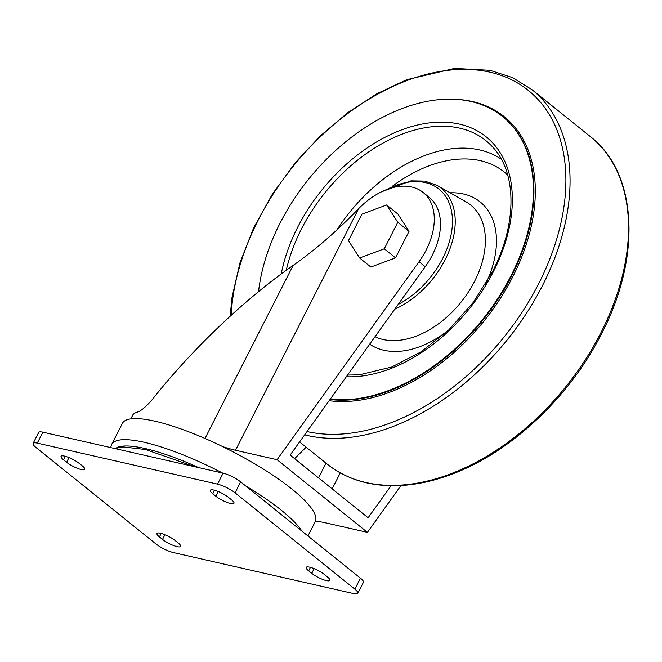 <?xml version="1.0" encoding="UTF-8"?>
<svg xmlns="http://www.w3.org/2000/svg" width="662" height="662" viewBox="0 0 662 662"><rect width="100%" height="100%" fill="white"/><g stroke="black" fill="none" stroke-linecap="round" stroke-linejoin="round"><path stroke-width="0.99" d="M307.946 535.98L315.269 521.615A108.229 24.875 -153 0 0 315.435 521.267A69.328 15.929 -153 0 1 325.845 522.889L367.41 532.347L400.982 485.527M222.573 473.049A108.229 24.875 -153 0 0 144.341 442.307A108.229 24.875 -153 0 0 111.655 444.434L122.404 423.349A108.229 24.875 -153 0 1 155.082 421.222A108.229 24.875 -153 0 1 222.523 446.536L222.515 446.552A69.328 15.929 -153 0 0 235.515 450.251L277.08 459.709L419.029 261.738A61.765 40.44 -51.2 0 0 423.076 192.402A61.765 40.44 -51.2 0 0 358.589 208.712L358.291 209.01C336.999 231.063 315.286 249.855 293.15 265.396C244.592 299.191 192.005 349.288 152.078 399.782C145.623 407.122 140.675 411.243 137.216 412.128A102.933 23.658 -153 0 0 133.012 414.586L130.828 418.872M359.615 257.981L370.877 267.034L395.537 257.857L409.042 231.352L397.879 214.025L386.625 204.972L361.957 214.149L348.452 240.654L359.615 257.981L384.274 248.804L397.779 222.3L386.625 204.972M315.426 521.267A108.229 24.875 -153 0 0 222.515 446.552M277.08 459.709L367.41 532.347M294.615 458.658L306.142 447.181M391.077 485.726L368.113 517.758L290.155 455.075L425.219 266.712A61.765 40.44 -51.2 0 0 429.266 197.375L423.076 192.402M353.632 593.582A13.869 3.186 -153 0 0 357.819 593.309A13.869 3.186 -153 0 0 354.849 589.147L235.068 492.834A13.869 3.186 -153 0 0 217.517 484.129L37.287 443.126A13.869 3.186 -153 0 0 33.1 443.399A13.869 3.186 -153 0 0 36.071 447.562L155.851 543.874A13.869 3.186 -153 0 0 173.403 552.58L353.632 593.582M357.819 593.309L363.405 582.345A13.869 3.186 -153 0 0 360.434 578.183L240.654 481.87A13.869 3.186 -153 0 0 223.102 473.173L42.873 432.17A13.869 3.186 -153 0 0 38.686 432.443L33.1 443.399M178.152 542.956L175.058 540.473A11.552 2.656 -153 0 0 164.176 534.408A11.552 2.656 -153 0 0 156.944 533.448A11.552 2.656 -153 0 0 159.426 536.915L162.521 539.398A11.552 2.656 -153 0 0 173.394 545.463A11.552 2.656 -153 0 0 180.627 546.423A11.552 2.656 -153 0 0 178.152 542.956M66.614 462.291A11.552 2.656 -153 0 0 77.495 468.348A11.552 2.656 -153 0 0 84.728 469.308A11.552 2.656 -153 0 0 82.254 465.841L79.159 463.359A11.552 2.656 -153 0 0 68.277 457.293A11.552 2.656 -153 0 0 61.045 456.333A11.552 2.656 -153 0 0 63.527 459.8L66.614 462.291L69.014 457.583M327.4 576.908L324.306 574.426A11.552 2.656 -153 0 0 313.424 568.36A11.552 2.656 -153 0 0 306.192 567.4A11.552 2.656 -153 0 0 308.666 570.867L311.761 573.35A11.552 2.656 -153 0 0 322.642 579.416A11.552 2.656 -153 0 0 329.875 580.375A11.552 2.656 -153 0 0 327.4 576.908M215.862 496.243A11.552 2.656 -153 0 0 226.743 502.301A11.552 2.656 -153 0 0 233.976 503.261A11.552 2.656 -153 0 0 231.493 499.793L228.407 497.311A11.552 2.656 -153 0 0 217.525 491.245A11.552 2.656 -153 0 0 210.293 490.285A11.552 2.656 -153 0 0 212.767 493.753L215.862 496.243L218.253 491.535M395.537 257.857L384.274 248.804M409.042 231.352L397.779 222.3M258.552 291.628A170.68 111.754 128.8 0 1 357.083 133.087A170.68 111.754 128.8 0 1 502.475 116.471A170.68 111.754 128.8 0 1 510.998 275.756A170.68 111.754 128.8 0 1 330.222 399.194M293.15 265.396L204.98 438.443M358.589 208.712L235.515 450.251M419.029 261.738L425.219 266.712M301.955 531.164A108.229 24.875 -153 0 0 245.619 485.867M198.691 467.612A103.611 23.807 -153 0 0 145.019 448.505A103.611 23.807 -153 0 0 116.098 448.066M326.002 463.152L318.505 477.865M340.285 472.891L332.15 488.846M360.434 578.183L354.849 589.147M240.654 481.87L235.068 492.834M223.102 473.173L217.517 484.129M42.873 432.17L37.287 443.126M164.912 534.697L162.521 539.398M161.205 533.415L159.426 536.915M65.306 456.3L63.527 459.8M314.16 568.65L311.761 573.35M310.453 567.367L308.666 570.867M214.554 490.252L212.767 493.753M386.492 189.63A74.293 48.64 128.8 0 1 443.739 193.834A74.293 48.64 128.8 0 1 442.688 258.437A74.293 48.64 128.8 0 1 398.143 304.47M381.204 191.947L410.953 180.842L424.83 181.098L436.953 185.352A76.378 50.006 128.8 0 1 445.187 259.628A76.378 50.006 128.8 0 1 394.742 309.212M600.914 332.688A210.069 137.547 128.8 0 1 327.136 464.07C348.121 480.595 373.997 487.662 404.788 485.254C420.097 483.963 435.786 480.281 451.873 474.191C510.824 452.353 569.833 396.894 601.592 333.64C641.759 256.773 637.572 173.005 590.421 136.645A210.069 137.547 128.8 0 1 600.914 332.688M230.153 316.204L232.006 297.404L239.958 262.88L253.587 228.034L272.405 194.082L295.74 162.231L320.673 135.578L348.005 112.507L376.935 93.706L406.584 79.746L454.537 68.418L490.07 70.321L512.496 77.611L531.95 89.627A210.069 137.547 128.8 0 1 542.443 285.678A210.069 137.547 128.8 0 1 304.669 434.826M231.22 315.236A207.198 135.66 128.8 0 1 450.061 70.106A207.198 135.66 128.8 0 1 538.653 283.75A207.198 135.66 128.8 0 1 307.019 431.55M454.024 99.259A171.64 112.383 128.8 0 1 512.76 276.799A171.64 112.383 128.8 0 1 329.138 400.709M502.723 116.669A170.68 111.754 128.8 0 1 502.971 116.868A170.68 111.754 128.8 0 1 511.494 276.162A170.68 111.754 128.8 0 1 329.99 399.517M281.226 273.969A144.589 94.666 128.8 0 1 440.362 122.147A144.589 94.666 128.8 0 1 493.347 271.743A144.589 94.666 128.8 0 1 346.309 376.761M286.265 270.286A141.461 92.622 128.8 0 1 378.308 145.797A141.461 92.622 128.8 0 1 492.958 147.353C516.972 172.981 517.188 224.161 492.396 271.801L473.164 302.559L448.844 329.841L421.065 351.828L391.697 367.038L359.3 374.833L347.517 375.073M336.85 230.012A136.835 89.593 128.8 0 1 501.341 159.228M392.872 185.848A128.494 84.132 128.8 0 1 507.713 175.074M448.745 329.941A90.098 58.992 128.8 0 1 369.677 344.166M450.119 192.808A90.098 58.992 128.8 0 1 485.519 284.205M436.953 185.352L465.825 201.703A81.757 53.531 128.8 0 1 474.637 281.209A81.757 53.531 128.8 0 1 375.031 336.701M111.655 444.434L110.653 447.586M114.725 448.513L123.297 446.941L145.532 449.523L195.05 466.784M299.588 441.918L327.136 464.07M531.95 89.627L590.421 136.645M502.475 116.471L502.971 116.868"/></g></svg>
